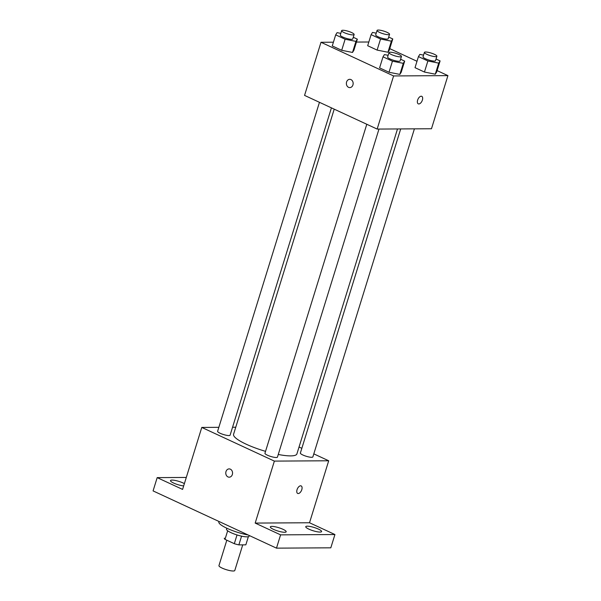 <?xml version="1.0" encoding="UTF-8"?>
<svg xmlns="http://www.w3.org/2000/svg" width="601" height="601" viewBox="0 0 601 601"><rect width="100%" height="100%" fill="white"/><g stroke="black" fill="none" stroke-linecap="round" stroke-linejoin="round"><path stroke-width="0.9" d="M226.81 540.209L218.952 565.609A8.286 1.713 17.2 0 0 226.359 569.695A8.286 1.713 17.2 0 0 234.788 570.514L242.729 544.867M237.019 534.95L234.315 543.687A11.254 2.321 17.2 0 0 238.867 544.889L245.839 544.844L248.356 536.701L245.839 544.844A11.254 2.321 17.2 0 0 245.839 544.829A11.254 2.321 17.2 0 0 245.847 544.807M234.315 543.687L224.999 539.375A11.254 2.321 17.2 0 1 224.338 538.173A11.254 2.321 17.2 0 1 224.346 538.15L224.338 538.173M227.666 530.773L224.999 539.375M249.325 535.551L249.145 536.145A11.84 2.442 -162.8 0 1 242.579 536.362A11.84 2.442 -162.8 0 1 231.039 532.681A11.84 2.442 -162.8 0 1 226.524 529.143L226.81 528.211M241.564 536.16L238.867 544.889M218.982 521.473L218.839 521.916A21.313 4.402 17.2 0 0 248.1 534.98M313.805 453.868L328.702 460.779L309.515 522.757L334.93 534.537L330.813 547.819L276.483 548.142L153.075 490.904L157.184 477.622L186.295 477.449M334.93 534.537L280.592 534.86L276.483 548.142M280.592 534.86L255.185 523.08L274.372 461.102L201.778 427.431L182.591 489.409L157.184 477.622M229.191 477.186A4.147 3.396 89.7 0 1 225.991 471.567A4.147 3.396 89.7 0 1 229.139 468.9A4.147 3.396 89.7 0 1 232.564 473.017A4.147 3.396 89.7 0 1 229.191 477.186A4.147 3.396 89.7 0 1 225.991 471.567A4.147 3.396 89.7 0 1 229.146 468.9M183.666 485.931A8.301 1.713 -162.8 0 1 173.674 483.069A8.301 1.713 -162.8 0 1 170.504 480.582A8.301 1.713 -162.8 0 1 175.109 480.432A8.301 1.713 -162.8 0 1 183.192 483.009A8.301 1.713 -162.8 0 1 184.387 483.61M299.043 447.024L301.837 448.316M308.914 529.15A8.301 1.713 -162.8 0 1 305.751 526.671A8.301 1.713 -162.8 0 1 310.349 526.521A8.301 1.713 -162.8 0 1 318.432 529.098A8.301 1.713 -162.8 0 1 321.603 531.577A8.301 1.713 -162.8 0 1 317.005 531.735A8.301 1.713 -162.8 0 1 308.914 529.15M273.493 529.361A8.301 1.713 -162.8 0 1 270.322 526.882A8.301 1.713 -162.8 0 1 274.927 526.731A8.301 1.713 -162.8 0 1 283.011 529.308A8.301 1.713 -162.8 0 1 286.181 531.787A8.301 1.713 -162.8 0 1 281.576 531.945A8.301 1.713 -162.8 0 1 273.493 529.361M309.515 522.757L255.185 523.08M334.216 109.157L233.571 434.298A33.153 6.844 17.2 0 0 265.544 451.343M278.255 454.469A33.153 6.844 17.2 0 0 296.909 453.905L397.501 128.952M328.702 460.779L274.372 461.102M201.778 427.431L218.847 427.326M232.557 427.243L235.757 427.228M400.702 128.93L300.372 453.041A6.536 1.352 17.2 0 0 306.217 456.264A6.536 1.352 17.2 0 0 312.866 456.91L414.412 128.847M319.454 102.313L217.615 431.3A6.536 1.352 17.2 0 0 223.459 434.523A6.536 1.352 17.2 0 0 230.108 435.162L331.421 107.864M366.79 124.264L264.951 453.252A6.536 1.352 17.2 0 0 270.796 456.475A6.536 1.352 17.2 0 0 277.437 457.121L378.991 129.057M301.161 485.916A4.147 2.216 -65.1 0 1 301.627 490.138A4.147 2.216 -65.1 0 1 298.216 493.549A4.147 2.216 -65.1 0 1 297.675 493.436A4.147 2.216 -65.1 0 1 297.412 488.741A4.147 2.216 -65.1 0 1 301.169 485.916A4.147 2.216 -65.1 0 1 301.634 490.138A4.147 2.216 -65.1 0 1 298.224 493.549A4.147 2.216 -65.1 0 1 297.675 493.436M437.1 70.602L447.925 75.621L431.48 128.749L377.15 129.072L304.557 95.401L321.002 42.273L333.412 42.205M447.925 75.621L393.595 75.944L377.15 129.072M393.595 75.944L321.002 42.273M349.79 87.603A4.147 3.396 89.7 0 1 346.589 81.984A4.147 3.396 89.7 0 1 349.737 79.317A4.147 3.396 89.7 0 1 353.155 83.441A4.147 3.396 89.7 0 1 349.79 87.603A4.147 3.396 89.7 0 1 346.589 81.984A4.147 3.396 89.7 0 1 349.737 79.317M436.033 59.018L440.097 60.904L436.672 71.97L435.274 74.193L424.449 72.045L415.013 67.673L424.449 72.045L435.274 74.193L438.7 63.128L427.874 60.979L418.439 56.599L419.836 54.383L423.555 55.119M353.275 37.277L357.34 39.163L353.914 50.229L352.517 52.452L341.691 50.304L332.255 45.931L341.691 50.304L352.517 52.452L355.942 41.386L345.117 39.238L335.689 34.858L337.086 32.634L340.797 33.378M389.764 48.643L416.996 61.279M356.438 42.062L368.834 41.995M400.604 59.229L404.676 61.114L401.243 72.18L399.853 74.404L389.02 72.255L379.592 67.883L389.02 72.255L399.853 74.404L403.279 63.338L392.445 61.189L383.017 56.817L384.415 54.593L388.126 55.33M388.697 37.067L392.769 38.952L389.335 50.018L387.945 52.242L377.112 50.093L367.684 45.721L377.112 50.093L387.945 52.242L391.371 41.176L380.538 39.02L371.11 34.648L372.507 32.424L376.218 33.168M421.759 96.333A4.147 2.216 -65.1 0 1 422.225 100.555A4.147 2.216 -65.1 0 1 418.814 103.965A4.147 2.216 -65.1 0 1 418.273 103.853A4.147 2.216 -65.1 0 1 418.003 99.157A4.147 2.216 -65.1 0 1 421.759 96.333A4.147 2.216 -65.1 0 1 422.225 100.555A4.147 2.216 -65.1 0 1 418.814 103.965A4.147 2.216 -65.1 0 1 418.273 103.853M392.769 38.952L391.371 41.176M377.067 30.441L375.693 34.866A6.536 1.352 17.2 0 0 381.537 38.088A6.536 1.352 17.2 0 0 388.178 38.734L389.553 34.31A6.536 1.352 17.2 0 0 385.474 31.688A6.536 1.352 17.2 0 0 378.299 30.05A6.536 1.352 17.2 0 0 377.067 30.441A6.536 1.352 17.2 0 0 382.912 33.664A6.536 1.352 17.2 0 0 389.553 34.31M380.538 39.02L377.112 50.093M371.11 34.648L367.684 45.721M389.335 50.018L387.945 52.242M440.097 60.904L438.7 63.128M424.396 52.392L423.029 56.817A6.536 1.352 17.2 0 0 428.874 60.04A6.536 1.352 17.2 0 0 435.515 60.686L436.882 56.261A6.536 1.352 17.2 0 0 432.803 53.639A6.536 1.352 17.2 0 0 425.628 52.002A6.536 1.352 17.2 0 0 424.396 52.392A6.536 1.352 17.2 0 0 430.241 55.615A6.536 1.352 17.2 0 0 436.882 56.261M427.874 60.979L424.449 72.045M418.439 56.599L415.013 67.673M436.672 71.97L435.274 74.193M357.34 39.163L355.942 41.386M341.638 30.651L340.271 35.076A6.536 1.352 17.2 0 0 346.116 38.299A6.536 1.352 17.2 0 0 352.757 38.945L354.124 34.52A6.536 1.352 17.2 0 0 350.045 31.898A6.536 1.352 17.2 0 0 342.87 30.26A6.536 1.352 17.2 0 0 341.638 30.651A6.536 1.352 17.2 0 0 347.483 33.874A6.536 1.352 17.2 0 0 354.124 34.52M345.117 39.238L341.691 50.304M335.689 34.858L332.255 45.931M353.914 50.229L352.517 52.452M404.676 61.114L403.279 63.338M388.975 52.603L387.6 57.035A6.536 1.352 17.2 0 0 393.445 60.25A6.536 1.352 17.2 0 0 400.086 60.896L401.46 56.471A6.536 1.352 17.2 0 0 397.381 53.85A6.536 1.352 17.2 0 0 390.207 52.212A6.536 1.352 17.2 0 0 388.975 52.603A6.536 1.352 17.2 0 0 394.819 55.825A6.536 1.352 17.2 0 0 401.46 56.471M392.445 61.189L389.02 72.255M383.017 56.817L379.592 67.883M401.243 72.18L399.853 74.404"/></g></svg>
